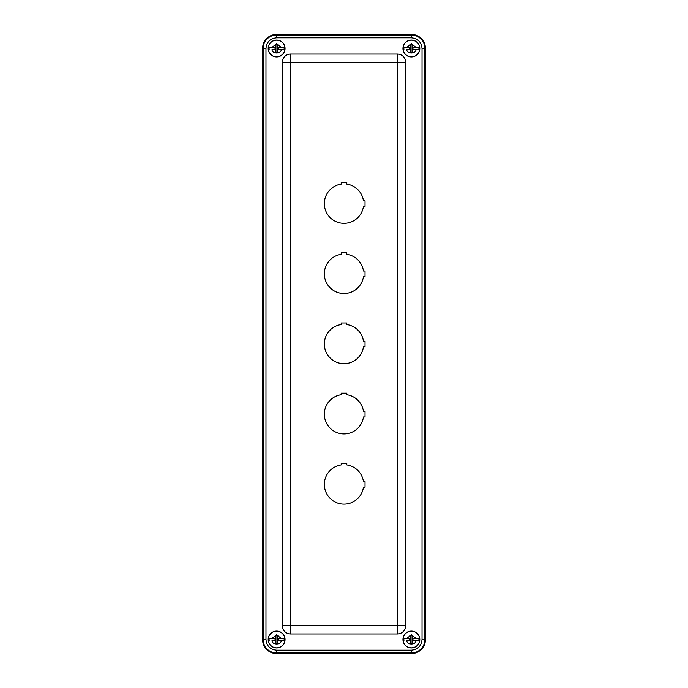 <?xml version="1.0" encoding="UTF-8"?>
<svg xmlns="http://www.w3.org/2000/svg" width="688" height="688" viewBox="0 0 688 688"><rect width="100%" height="100%" fill="white"/><g stroke="black" fill="none" stroke-linecap="round" stroke-linejoin="round"><path stroke-width="1.03" d="M363.453 487.199A19.651 19.651 0 0 1 324.366 485.324A19.651 19.651 0 0 1 341.196 464.933L341.196 463.359L346.804 463.359L346.804 464.933A19.651 19.651 0 0 1 363.453 481.583L365.027 481.583L365.027 487.199L363.453 487.199M365.027 417.005L363.453 417.005A19.651 19.651 0 0 1 324.366 415.131A19.651 19.651 0 0 1 341.196 394.74L341.196 393.166L346.804 393.166L346.804 394.74A19.651 19.651 0 0 1 363.453 411.39L365.027 411.39L365.027 417.005M365.027 270.995L365.027 276.61L363.453 276.61A19.651 19.651 0 0 1 324.366 274.744A19.651 19.651 0 0 1 341.196 254.354L341.196 252.78L346.804 252.78L346.804 254.354A19.651 19.651 0 0 1 363.453 270.995L365.027 270.995M365.027 341.196L365.027 346.804L363.453 346.804A19.651 19.651 0 0 1 324.366 344.937A19.651 19.651 0 0 1 341.196 324.547L341.196 322.973L346.804 322.973L346.804 324.547A19.651 19.651 0 0 1 363.453 341.196L365.027 341.196M365.027 206.417L363.453 206.417A19.651 19.651 0 0 1 324.366 204.551A19.651 19.651 0 0 1 341.196 184.16L341.196 182.587L346.804 182.587L346.804 184.16A19.651 19.651 0 0 1 363.453 200.801L365.027 200.801L365.027 206.417M290.654 62.479L290.654 625.521L397.346 625.521L397.346 62.479L282.226 62.479L282.226 625.521L290.654 625.521L290.654 633.949L397.346 633.949A8.419 8.419 0 0 0 405.774 625.521L405.774 62.479L397.346 62.479L397.346 54.051L290.654 54.051L290.654 62.479M397.346 54.051A8.419 8.419 0 0 1 405.774 62.479M290.654 633.949A8.419 8.419 0 0 1 282.226 625.521M282.226 62.479A8.419 8.419 0 0 1 290.654 54.051M276.61 631.094A8.419 8.419 0 0 1 283.912 643.727A8.419 8.419 0 0 1 269.318 643.727A8.419 8.419 0 0 1 276.61 631.094M411.39 631.094A8.419 8.419 0 0 1 418.682 643.727A8.419 8.419 0 0 1 404.088 643.727A8.419 8.419 0 0 1 411.39 631.094M276.61 40.059A8.419 8.419 0 0 1 283.912 52.701A8.419 8.419 0 0 1 269.318 52.701A8.419 8.419 0 0 1 276.61 40.059M411.39 40.059A8.419 8.419 0 0 1 418.682 52.701A8.419 8.419 0 0 1 404.088 52.701A8.419 8.419 0 0 1 411.39 40.059M262.575 639.565A14.035 14.035 0 0 0 276.61 653.6L411.39 653.6A14.035 14.035 0 0 0 425.425 639.565L425.425 48.435A14.035 14.035 0 0 0 411.39 34.4L276.61 34.4A14.035 14.035 0 0 0 262.575 48.435L262.575 639.565L263.169 639.565A13.442 13.442 0 0 0 276.61 653.007L276.61 650.203L411.39 650.203C417.805 649.532 421.357 645.98 422.028 639.565L422.028 48.435C421.357 42.02 417.805 38.476 411.39 37.797L276.61 37.797C270.195 38.468 266.643 42.02 265.972 48.435L265.972 639.565C266.643 645.98 270.195 649.524 276.61 650.203M411.39 631.18A8.333 8.333 0 0 1 418.605 643.684A8.333 8.333 0 0 1 404.166 643.684A8.333 8.333 0 0 1 411.39 631.18A8.333 8.333 0 0 1 418.605 643.684A8.333 8.333 0 0 1 404.166 643.684A8.333 8.333 0 0 1 411.39 631.18M410.177 638.395A0.542 0.542 0 0 0 410.71 637.853L410.177 638.395L403.925 638.395L406.78 638.395L411.39 634.775L415.991 638.395L418.846 638.395L412.602 638.395L412.06 637.853A0.542 0.542 0 0 0 412.602 638.395M418.846 640.64L415.991 640.64L418.846 640.64A7.542 7.542 0 0 0 418.846 638.395M412.602 640.64L412.06 641.173A0.542 0.542 0 0 1 412.602 640.64L415.991 640.64C416.094 645.103 406.677 645.103 406.78 640.64L410.177 640.64L410.71 641.173A0.542 0.542 0 0 0 410.177 640.64M403.925 638.395A7.542 7.542 0 0 0 403.925 640.64M410.71 635.248L412.06 635.248L412.06 643.779L410.71 643.779L410.71 635.248M412.955 638.395L412.955 640.64M409.816 638.395L409.816 640.64M276.61 631.18A8.333 8.333 0 0 1 283.834 643.684A8.333 8.333 0 0 1 269.395 643.684A8.333 8.333 0 0 1 276.61 631.18A8.333 8.333 0 0 1 283.834 643.684A8.333 8.333 0 0 1 269.395 643.684A8.333 8.333 0 0 1 276.61 631.18M275.398 638.395A0.542 0.542 0 0 0 275.94 637.853L275.398 638.395L269.154 638.395L272.009 638.395L276.61 634.775L281.22 638.395L284.075 638.395L277.823 638.395L277.29 637.853A0.542 0.542 0 0 0 277.823 638.395M284.075 640.64L281.22 640.64L284.075 640.64A7.542 7.542 0 0 0 284.075 638.395M277.823 640.64L277.29 641.173A0.542 0.542 0 0 1 277.823 640.64L281.22 640.64C281.323 645.103 271.906 645.103 272.009 640.64L275.398 640.64L275.94 641.173A0.542 0.542 0 0 0 275.398 640.64M269.154 638.395A7.542 7.542 0 0 0 269.154 640.64M275.94 635.248L277.29 635.248L277.29 643.779L275.94 643.779L275.94 635.248M278.184 638.395L278.184 640.64M275.045 638.395L275.045 640.64M411.39 40.153A8.333 8.333 0 0 1 418.605 52.649A8.333 8.333 0 0 1 404.166 52.649A8.333 8.333 0 0 1 411.39 40.153A8.333 8.333 0 0 1 418.605 52.649A8.333 8.333 0 0 1 404.166 52.649A8.333 8.333 0 0 1 411.39 40.153M410.177 47.36A0.542 0.542 0 0 0 410.71 46.827L410.177 47.36L403.925 47.36L406.78 47.36L411.39 43.748L415.991 47.36L418.846 47.36L412.602 47.36L412.06 46.827A0.542 0.542 0 0 0 412.602 47.36M418.846 49.605L415.991 49.605L418.846 49.605A7.542 7.542 0 0 0 418.846 47.36M412.602 49.605L412.06 50.147A0.542 0.542 0 0 1 412.602 49.605L415.991 49.605C416.094 54.077 406.677 54.077 406.78 49.605L410.177 49.605L410.71 50.147A0.542 0.542 0 0 0 410.177 49.605M403.925 47.36A7.542 7.542 0 0 0 403.925 49.605M410.71 44.221L412.06 44.221L412.06 52.752L410.71 52.752L410.71 44.221M412.955 47.36L412.955 49.605M409.816 47.36L409.816 49.605M276.61 40.153A8.333 8.333 0 0 1 283.834 52.649A8.333 8.333 0 0 1 269.395 52.649A8.333 8.333 0 0 1 276.61 40.153A8.333 8.333 0 0 1 283.834 52.649A8.333 8.333 0 0 1 269.395 52.649A8.333 8.333 0 0 1 276.61 40.153M275.398 47.36A0.542 0.542 0 0 0 275.94 46.827L275.398 47.36L269.154 47.36L272.009 47.36L276.61 43.748L281.22 47.36L284.075 47.36L277.823 47.36L277.29 46.827A0.542 0.542 0 0 0 277.823 47.36M284.075 49.605L281.22 49.605L284.075 49.605A7.542 7.542 0 0 0 284.075 47.36M277.823 49.605L277.29 50.147A0.542 0.542 0 0 1 277.823 49.605L281.22 49.605C281.323 54.077 271.906 54.077 272.009 49.605L275.398 49.605L275.94 50.147A0.542 0.542 0 0 0 275.398 49.605M269.154 47.36A7.542 7.542 0 0 0 269.154 49.605M275.94 44.221L277.29 44.221L277.29 52.752L275.94 52.752L275.94 44.221M278.184 47.36L278.184 49.605M275.045 47.36L275.045 49.605M397.346 633.949L397.346 625.521L405.774 625.521M265.972 639.565L263.169 639.565L263.169 48.435L262.575 48.435M265.972 48.435L263.169 48.435A13.442 13.442 0 0 1 276.61 34.993L276.61 34.4M276.61 37.797L276.61 34.993L411.39 34.993L411.39 34.4M411.39 37.797L411.39 34.993A13.442 13.442 0 0 1 424.831 48.435L425.425 48.435M422.028 48.435L424.831 48.435L424.831 639.565L425.425 639.565M422.028 639.565L424.831 639.565A13.442 13.442 0 0 1 411.39 653.007L411.39 653.6M411.39 650.203L411.39 653.007L276.61 653.007L276.61 653.6"/></g></svg>
